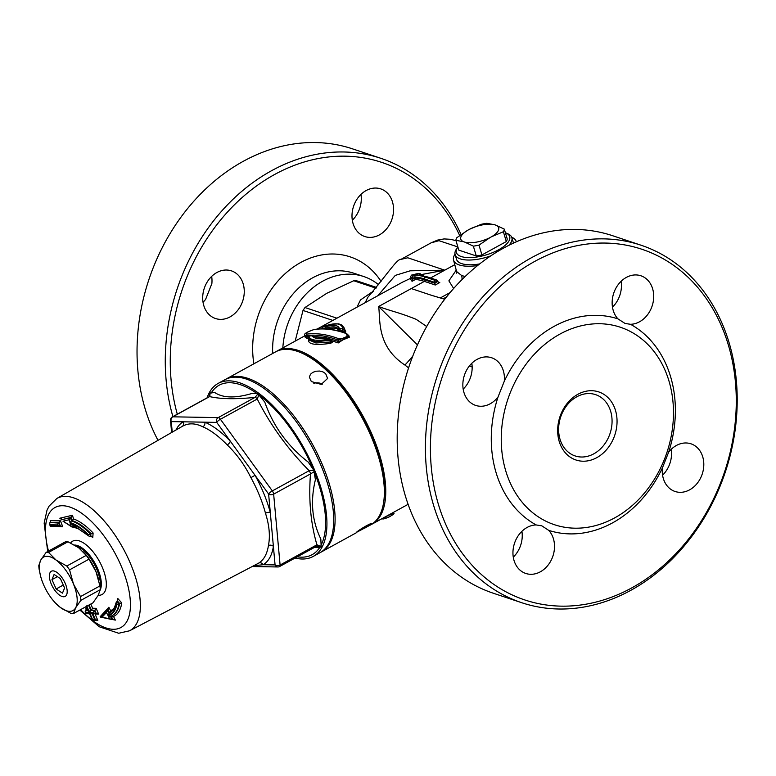<?xml version="1.0" encoding="UTF-8"?>
<svg xmlns="http://www.w3.org/2000/svg" width="776" height="776" viewBox="0 0 776 776"><rect width="100%" height="100%" fill="white"/><g stroke="black" fill="none" stroke-linecap="round" stroke-linejoin="round"><path stroke-width="1.16" d="M51.963 579.633L54.097 574.473L60.412 578.644L64.602 587.985L62.468 593.145L56.144 588.974L51.963 579.633L57.395 576.655M56.144 588.974L63.283 585.046M67.958 541.774L78.638 547.73L86.233 555.373L66.804 566.043L56.124 560.097L48.529 552.444L67.958 541.774A33.921 15.151 61.2 0 0 65.553 541.735L46.123 552.405L40.915 559.835A30.506 13.629 61.2 0 1 56.124 560.097A30.506 13.629 61.2 0 1 73.487 584.076A30.506 13.629 61.2 0 1 75.65 607.783A30.506 13.629 61.2 0 1 60.441 607.521A30.506 13.629 61.2 0 1 55.338 602.923A30.506 13.629 61.2 0 1 43.078 583.542A30.506 13.629 61.2 0 1 40.575 576.034A30.506 13.629 61.2 0 1 40.915 559.835L38.8 565.558A33.921 15.151 61.2 0 0 39.139 569.322L40.507 575.763M46.123 552.405A33.921 15.151 61.2 0 1 48.529 552.444M86.233 555.373A33.921 15.151 61.2 0 1 88.988 559.176L96.011 571.708A30.506 13.629 61.2 0 1 98.503 579.216A30.506 13.629 61.2 0 1 98.581 579.488M83.333 551.901L83.75 552.328A30.506 13.629 61.2 0 1 96.011 571.708L99.939 585.928L80.51 596.598L73.487 584.076L69.559 569.846L88.988 559.176M100.279 589.692L98.164 595.415L92.965 602.845L73.536 613.515L75.65 607.783L80.849 600.362L100.279 589.692A33.921 15.151 61.2 0 0 99.939 585.928M55.338 602.923L60.441 607.521L71.12 613.476A33.921 15.151 61.2 0 0 73.536 613.515M66.804 566.043A33.921 15.151 61.2 0 1 69.559 569.846M80.51 596.598A33.921 15.151 61.2 0 1 80.849 600.362M295.045 558.051A98.707 44.087 -118.8 0 0 302.136 559.011A98.707 44.087 -118.8 0 0 313.174 556.45L319.945 552.735A98.707 44.087 -118.8 0 0 311.079 444.997A98.707 44.087 -118.8 0 0 224.924 379.687L218.153 383.412A98.707 44.087 -118.8 0 0 207.076 397.855M313.174 556.45A98.707 44.087 -118.8 0 0 309.934 459.664A98.707 44.087 -118.8 0 0 229.192 380.851A98.707 44.087 -118.8 0 0 218.153 383.412M314.29 547.487L320.789 547.158L321.167 546.479L316.928 544.8A3.589 1.6 61.2 0 1 316.443 546.304L279.622 566.519A3.589 1.6 -118.8 0 0 280.097 565.025A3.589 2.241 174.8 0 1 275.073 564.918A3.589 3.114 91 0 0 277.827 566.965A3.589 3.589 0 0 0 279.622 566.519A3.589 1.6 -118.8 0 1 279.214 566.616M321.167 546.479L320.827 538.981C312.01 520.871 310.206 501.092 315.425 479.646L313.785 470.227L309.149 470.692A3.589 1.6 61.2 0 1 310.478 473.932L314.348 471.604M313.785 470.227L308.247 462.108C287.76 446.258 273.278 426.257 264.791 402.123L258.02 393.83L255.042 397.38A3.589 1.6 61.2 0 1 257.254 399.029L258.961 394.528M258.02 393.83L252.811 393.209C235.826 398.389 223.149 398.166 214.768 392.549L210.005 392.995L209.918 395.459M209.636 393.675L209.19 396.691A3.589 1.6 61.2 0 1 209.598 396.594L210.015 392.995M172.767 416.819A3.589 1.6 -118.8 0 0 172.359 416.916A3.589 3.589 0 0 0 170.516 420.379L170.516 420.379A3.589 2.241 -5.2 0 0 171.273 421.601A3.589 3.114 -89 0 1 172.767 416.819L209.598 396.594C220.656 399.106 235.807 399.368 255.042 397.38L218.211 417.604A3.589 3.114 91 0 0 216.717 422.386A3.589 0.863 -35.9 0 1 220.423 419.253A3.589 1.6 -118.8 0 0 218.211 417.604L172.767 416.819M182.263 426.383A3.589 3.211 58.8 0 0 183.146 421.805A81.916 36.579 -118.8 0 0 175.968 430.001M253.733 565.733L263.2 564.715A3.589 3.211 58.8 0 0 258.68 563.104L257.836 563.58M172.233 432.145L171.273 421.601L204.845 422.183A3.589 2.784 -66.8 0 1 202.885 426.819A78.328 34.978 61.2 0 1 227.203 444.92A3.589 1.659 -43.8 0 0 230.278 441.117A81.916 36.579 -118.8 0 0 204.845 422.183L216.717 422.386L255.061 475.329L250.9 477.628A78.328 34.978 61.2 0 1 265.479 513.237A3.589 1.552 -14.9 0 1 270.31 512.567A81.916 36.579 -118.8 0 0 255.061 475.329L268.622 494.05A3.589 2.241 -5.2 0 0 273.647 494.147A3.589 1.6 -118.8 0 0 272.318 490.907A3.589 0.863 144.1 0 0 268.622 494.05L275.073 564.918L263.2 564.715A81.916 36.579 -118.8 0 0 273.385 546.401A3.589 2.774 8.7 0 0 268.418 545.596A78.328 34.978 61.2 0 1 258.68 563.104M265.479 513.237C269.34 525.439 270.32 536.226 268.418 545.596M227.203 444.92C236.593 453.844 244.489 464.746 250.9 477.628M202.885 426.819C195.135 422.998 188.219 422.871 182.137 426.46L56.89 498.444L49.063 506.146L46.997 510.21L44.154 523.179L47.714 551.532M316.618 546.168L320.789 547.158M115.052 606.696A48.791 21.786 61.2 0 1 110.609 610.712L108.853 607.239L100.153 616.707L100.967 616.901M121.725 602.894L117.719 598.422L117.37 600.963L119.611 603.437A53.845 24.046 61.2 0 1 112.569 615.426L111.967 615.756A53.845 24.046 -118.8 0 0 119.009 603.767L121.725 602.894A55.251 24.677 -118.8 0 1 113.519 616.464L111.181 616.066M112.394 619.461L115.352 620.111L113.519 616.464M94.575 620.208L97.824 620.451L95.089 614.02L98.63 614.107L96.156 608.316L92.616 608.238L90.821 604.019M88.338 613.729L89.628 613.884M87.164 608.093L85.932 608.064L86.475 609.354M74.302 526.972L76.552 528.32L75.786 525.924M91.452 536.119A48.791 21.786 61.2 0 1 92.781 537.506L93.11 533.005A55.251 24.677 -118.8 0 0 73.594 518.96L72.42 515.254L59.83 518.222L61.837 519.445M52.448 526.273L62.749 526.729L60.45 520.851L50.207 520.599L50.721 521.908M108.853 607.239L107.942 609.703L109.542 612.885L110.609 610.712M108.184 609.509L106.457 612.477L107.893 615.329L109.542 612.885M100.153 616.707L101.491 616.726M107.893 615.329A51.711 23.096 -118.8 0 0 116.429 603.786L116.875 604.281A52.428 23.416 61.2 0 1 108.223 615.96L109.61 618.715L112.181 619.578L113.674 619.161M111.162 616.076L112.763 619.258L115.352 620.111M116.429 603.786L116.245 602.234L117.37 600.963M116.875 604.281L119.009 603.767L116.807 601.274M108.223 615.96L110.58 616.396A53.845 24.046 -118.8 0 0 111.967 615.756L110.425 616.464L112.2 619.568L100.715 617.172M109.61 618.715L100.89 617.056M100.696 617.201L107.379 610.014L108.979 613.195A50.256 22.446 61.2 0 0 110.221 612.613L114.072 608.723L116.245 602.234M102.228 617.065L106.457 612.477M89.027 610.402L85.505 610.305L86.058 609.994L85.932 608.064L86.398 608.782M86.757 605.92L89.492 612.361L93.033 612.448L93.304 613.088L89.764 613.001L92.509 619.432L89.415 612.991L90.365 613.632L89.415 612.991L85.884 612.904L86.834 613.544M92.15 619.423L93.101 620.063M92.509 619.432L94.866 620.102L96.04 619.636M92.616 620.208L94.866 620.102M89.764 613.001L92.131 613.68L94.895 620.092M93.304 613.088L95.661 613.758L91.558 613.816M93.033 612.448L94.866 610.227L96.243 613.447L98.63 614.107M95.661 613.758L96.243 613.447M89.492 612.361L91.316 610.149L94.856 610.237L96.156 608.316M85.884 612.904L85.176 611.604L85.932 613.399M86.456 606.425L89.143 612.351L85.612 612.254L85.505 610.305M86.398 605.91L89.143 612.351L88.998 610.411M92.703 613.36L95.438 619.791L97.824 620.451M96.835 613.292L96.263 613.428M92.616 608.238L91.326 610.149L89.114 604.96M60.45 520.851L59.102 522.743L60.373 526.012L62.749 526.729M60.935 525.876L59.839 526.312L58.559 523.043L59.131 522.733L50.294 522.51L50.207 520.599L50.653 521.327M57.472 525.585L50.052 525.41L49.8 524.751L57.211 524.935L59.839 526.312L50.527 526.225M57.211 524.935L58.53 523.063L50.294 522.51M49.703 522.84L50.091 525.924M50.052 525.41L50.993 526.099M73.4 524.828L74.098 527.049L76.552 528.32M74.098 527.049L73.536 527.36L72.517 524.13M70.179 523.189L71.091 526.08L62.982 521.2L69.103 519.755L69.986 522.549A52.428 23.416 61.2 0 1 88.386 534.693L88.348 535.188A51.711 23.096 -118.8 0 0 70.179 523.189L88.939 536.09L90.288 536.488L91.034 533.684L90.288 536.488M88.348 535.188L88.939 536.09M88.386 534.693L90.453 534.004A53.845 24.046 -118.8 0 0 71.479 520.9L72.081 520.57A53.845 24.046 61.2 0 1 91.054 533.675L93.11 533.005M69.986 522.549L71.479 520.9L70.48 517.66L61.1 519.872L71.062 517.34L72.071 520.58M71.091 526.08L73.536 527.36M62.982 521.2L72.216 527.156M69.103 519.755L70.461 517.67M92.781 537.506L90.85 536.177M73.594 518.96L72.081 520.57M72.42 515.254L70.48 517.66M59.83 518.222L61.702 519.542L61.527 518.863M352.323 220.248A25.123 20.244 108.5 0 0 360.956 194.407M203.04 302.223A25.123 20.244 108.5 0 0 205.621 299.352L211.858 283.609A25.123 20.244 108.5 0 0 211.664 276.382M230.094 316.87A25.123 20.244 -71.5 0 1 215.524 318.529A25.123 20.244 -71.5 0 1 204.282 288.284A25.123 20.244 -71.5 0 1 231.442 270.863A25.123 20.244 -71.5 0 1 244.256 292.339A25.123 20.244 -71.5 0 1 230.094 316.87M379.386 234.895A25.123 20.244 -71.5 0 1 364.817 236.544A25.123 20.244 -71.5 0 1 357.785 231.976A25.123 20.244 -71.5 0 1 355.612 201.556A25.123 20.244 -71.5 0 1 380.735 188.888A25.123 20.244 -71.5 0 1 393.548 210.364A25.123 20.244 -71.5 0 1 379.386 234.895M177.297 414.2A184.853 148.934 -71.5 0 1 265.586 179.819A184.853 148.934 -71.5 0 1 459.683 235.535M158.003 440.331A188.442 151.824 -71.5 0 1 175.686 224.72A188.442 151.824 -71.5 0 1 352.624 148.885L380.861 158.314A188.442 151.824 108.5 0 0 215.359 218.57A188.442 151.824 108.5 0 0 172.903 416.615M461.06 234.536A188.442 151.824 108.5 0 0 380.861 158.314M378.639 284.773A70.888 57.114 108.5 0 0 363.789 276.547A70.888 57.114 108.5 0 0 282.833 347.89M356.64 280.999L353.73 280.747L326.793 293.28L304.968 307.529L303.009 310.449L295.171 341.12M276.314 351.489A98.707 44.087 61.2 0 1 277.003 351.091A98.707 44.087 61.2 0 1 379.978 456.133A98.707 44.087 61.2 0 1 372.024 524.139A98.707 44.087 61.2 0 1 371.316 524.508M417.459 344.913L378.62 306.501C380.599 318.325 375.933 346.009 404.926 365.05L408.583 367.892M410.601 276.431L412.143 278.506L412.686 276.314L411.726 275.082L410.601 276.431L410.979 277.721L410.194 278.807L412.075 281.31L415.373 279.496A98.707 44.087 61.2 0 1 424.375 281.378L435.268 285.015L439.769 282.542L438.673 282.454L436.597 280L434.676 280.223L425.403 277.129A1.436 1.154 108.5 0 0 424.647 279.011L434.735 282.377L434.676 280.223M423.172 275.218L422.58 275.538M317.054 329.102L402.55 282.154L410.989 278.138M420.834 274.675L444.774 270.174L410.223 270.805L395.304 275.393L377.776 295.763M330.954 340.499L338.229 342.944L348.928 335.901M305.249 337.123L306.588 338.239L308.159 338.064M315.686 337.89L321.487 338.452M308.964 338.268C306.578 344.108 313.834 345.776 330.751 343.283L332.341 342.177L331.11 341.023M332.06 329.596L337.24 330.605M344.592 332.943L345.776 331.866L343.846 327.317M383.567 502.77L383.877 500.821A96.913 43.281 -118.8 0 0 378.969 455.803A96.913 43.281 -118.8 0 0 303.038 353.604L301.224 352.818A98.707 44.087 61.2 0 1 378.572 456.909A98.707 44.087 61.2 0 1 383.567 502.77A98.707 44.087 61.2 0 1 370.618 524.906L356.3 532.462C359.821 529.019 375.06 520.648 370.666 524.586L365.127 527.923M412.143 278.506L415.063 277.304L415.373 279.496M437.742 281.465L434.919 283.017L435.268 285.015M434.919 283.017L434.735 282.377L437.548 280.834M421.213 275.257L420.553 273.889L418.322 273.404L411.396 275.14L417.595 273.618L415.422 274.811L426.8 276.722L436.597 280M415.063 277.304A1.436 0.64 -118.8 0 0 414.976 277.061L414.859 275.121L412.686 276.314M415.228 277.866L412.415 279.409L412.25 278.846M412.415 279.409L412.075 281.31M382.985 518.737C388.388 517.66 391.521 516.147 392.394 514.187M393.296 513.052L382.714 518.271M331.148 341.304L331.265 341.362A1.077 0.679 107 0 0 331.653 341.188M330.751 343.283L330.731 339.743A1.077 1.077 0 0 0 330.013 339.025A1.077 0.679 107.1 0 0 329.519 339.141L329.907 340.421L330.731 339.743M308.615 335.843L308.247 338.462L315.502 341.663L329.907 340.421L330.372 342.012L315.91 342.973L308.644 339.82L308.237 338.452M330.401 339.558A1.077 0.679 107.1 0 0 330.013 339.025M326.095 337.938C317.035 338.355 312.912 337.938 313.708 336.677L312.33 335.959C313.64 338.404 318.16 339.122 325.881 338.103L329.519 339.141C316.23 341.382 309.391 340.295 308.984 335.892L312.854 335.853L308.722 335.785M325.881 338.103L326.483 338.452L325.881 338.103M349.316 337.201L338.792 341.576A1.077 0.63 -68.7 0 1 338.229 342.944M338.937 338.802C327.423 334.437 316.724 332.865 306.83 334.087A1.077 0.815 82.6 0 0 306.53 335.562C316.346 334.33 326.958 335.872 338.375 340.179L348.87 335.688L346.309 333.282A1.077 0.65 109.7 0 0 345.795 333.399C348.938 337.327 346.649 339.131 338.937 338.802A1.077 0.64 110.9 0 0 338.375 340.179L338.792 341.576L325.891 337.705L313.62 336.367M306.83 334.087C304.658 333.399 307.034 331.885 313.95 329.567A1.077 0.825 -99.3 0 1 314.455 329.49M308.285 336.609L305.23 336.726L304.764 335.183L306.53 335.562L306.889 336.774A1.077 0.815 -97.3 0 1 306.588 338.239M313.95 329.567C323.699 328.044 334.32 329.315 345.795 333.399M344.418 329.16L344.544 331.158L342.779 331.759L339.219 330.896A1.077 0.718 -77.8 0 1 339.248 331.1M342.798 332.109A1.077 0.689 105 0 0 342.779 331.759L342.381 330.43L344.117 329.732A1.077 0.931 -171 0 0 342.866 329.014A1.077 0.698 104.7 0 0 342.381 330.43L338.831 329.596A1.077 0.718 -78.1 0 1 339.296 328.17A1.077 0.96 165.6 0 0 338.501 329.402L338.86 330.615C337.521 327.811 333.447 327.356 326.618 329.237M338.889 331.003A1.077 0.97 165.6 0 0 338.87 330.644L338.501 329.402C337.133 326.512 333.069 326.085 326.289 328.122L325.949 326.725A1.077 0.786 89.7 0 0 325.6 328.18L326.289 328.122L326.541 328.975M339.296 328.17C337.783 325.047 333.331 324.562 325.949 326.725L322.661 326.832C335.222 322.176 341.954 322.903 342.866 329.014L339.296 328.17M322.224 327.734L322.331 328.296A1.077 0.805 -93.8 0 1 322.661 326.832L330.634 324.29L338.646 323.834L342.041 325.125L344.01 327.802L344.544 331.158A1.077 0.921 -171.6 0 0 345.776 331.866M444.745 299.226L431.456 295.297L444.706 299.274M465.125 276.537L461.613 275.499L456.598 271.522L456.657 273.171L456.986 272.522M456.24 270.155L448.877 280.854L453.65 288.478M511.723 237.233A32.699 12.726 163.4 0 1 516.215 241.404A32.699 12.726 163.4 0 1 516.321 241.811L516.215 241.404M477.628 265.528A32.699 12.726 163.4 0 1 453.543 260.086A32.699 12.726 163.4 0 1 455.017 254.14M508.794 245.361A29.614 11.524 -16.6 0 0 511.879 237.669L513.295 242.422A29.614 11.524 163.4 0 1 513.44 243.111M479.636 263.937A29.614 11.524 163.4 0 1 456.54 259.339L455.124 254.586A29.614 11.524 -16.6 0 0 490.82 255.847M412.754 356.174A21.534 1.988 -49.8 0 1 404.926 365.05M373.382 291.349L371.529 292.377A17.945 8.226 -119.2 0 0 372.315 292.581M365.253 302.63L367.659 297.538M401.008 259.349L431.068 242.859L438.944 240.676M438.954 240.676L457.85 246.933A27.82 10.825 163.4 0 0 457.559 247.36L456.385 249.125A29.614 11.524 -16.6 0 0 455.124 254.586M430.564 277.983L444.774 270.174L407.798 257.787L401.017 259.368C397.089 258.728 388.815 272.337 367.494 297.703L367.572 297.625M426.703 326.512L416.149 319.314C397.778 312.03 392.704 311.69 378.62 306.501L424.375 281.378A1.077 0.863 -71.5 0 0 424.938 279.961A99.784 44.562 -118.8 0 0 415.286 278.031M662.568 475.184A25.123 20.244 108.5 0 0 671.201 449.333M463.185 389.115A25.123 20.244 108.5 0 0 472.012 370.501A25.123 20.244 108.5 0 0 471.818 363.265M513.275 557.158A25.123 20.244 108.5 0 0 521.908 531.317M612.477 307.131A25.123 20.244 108.5 0 0 621.11 281.29M527.117 527.447A25.123 20.244 -71.5 0 1 536.168 524.945L541.803 525.837L548.719 530.367A25.123 20.244 -71.5 0 1 550.892 560.786A25.123 20.244 -71.5 0 1 525.769 573.454A25.123 20.244 -71.5 0 1 512.955 551.978A25.123 20.244 -71.5 0 1 527.117 527.447M668.621 452.214A25.123 20.244 -71.5 0 1 690.98 443.814A25.123 20.244 -71.5 0 1 702.222 474.058A25.123 20.244 -71.5 0 1 675.062 491.48A25.123 20.244 -71.5 0 1 662.384 467.957L668.621 452.214A111.269 89.647 108.5 0 0 630.481 324.281L625.078 323.476L617.929 318.858A25.123 20.244 -71.5 0 1 615.766 288.439A25.123 20.244 -71.5 0 1 640.879 275.771A25.123 20.244 -71.5 0 1 653.033 302.688A25.123 20.244 -71.5 0 1 630.481 324.281M498.027 397.011A25.123 20.244 -71.5 0 1 475.669 405.411A25.123 20.244 -71.5 0 1 464.436 375.167A25.123 20.244 -71.5 0 1 491.596 357.746A25.123 20.244 -71.5 0 1 504.274 381.278L498.027 397.011A111.269 89.647 108.5 0 0 536.168 524.945M438.353 504.225A184.853 148.934 -71.5 0 1 613.68 243.48A184.853 148.934 -71.5 0 1 697.944 526.138A184.853 148.934 -71.5 0 1 438.353 504.225M433.522 505.098A188.442 151.824 108.5 0 0 521.617 602.68A188.442 151.824 108.5 0 0 725.317 472.041A188.442 151.824 108.5 0 0 641.005 245.206A188.442 151.824 108.5 0 0 474.96 306.132A188.442 151.824 108.5 0 0 433.522 505.098M521.617 602.68L493.381 593.252A188.442 151.824 -71.5 0 1 405.285 495.66A188.442 151.824 -71.5 0 1 446.724 296.704A188.442 151.824 -71.5 0 1 612.778 235.768L641.005 245.206M667.156 451.777A104.091 83.866 108.5 0 0 620.334 327.23A104.091 83.866 108.5 0 0 528.611 360.889A104.091 83.866 108.5 0 0 505.719 470.79A104.091 83.866 108.5 0 0 554.384 524.692A104.091 83.866 108.5 0 0 667.156 451.777M577.916 394.276A35.89 28.916 108.5 0 0 567.702 455.192A35.89 28.916 108.5 0 0 616.464 428.42A35.89 28.916 108.5 0 0 577.916 394.276M576.84 396.769A32.301 26.025 -71.5 0 1 595.58 394.644A32.301 26.025 -71.5 0 1 610.033 433.532A32.301 26.025 -71.5 0 1 575.113 455.929A32.301 26.025 -71.5 0 1 558.633 428.313A32.301 26.025 -71.5 0 1 576.84 396.769M511.879 237.669A29.614 11.524 -16.6 0 0 507.834 233.789L505.884 232.955A27.82 10.825 163.4 0 1 486.115 254.916A27.82 10.825 163.4 0 1 457.559 247.36M505.399 232.761A27.82 10.825 163.4 0 1 505.884 232.955M506.311 241.549L503.382 231.733A25.123 9.778 -16.6 0 0 504.313 229.133L507.242 238.959A25.123 9.778 163.4 0 1 506.311 241.549L481.925 254.935A25.123 9.778 163.4 0 1 476.28 255.964L458.81 250.124L455.881 240.308L463.67 241.763A19.769 7.692 163.4 0 1 467.841 230.181L456.821 237.708A25.123 9.778 -16.6 0 0 455.881 240.308M504.313 229.133L495.767 225.137A19.769 7.692 163.4 0 1 491.606 236.719L503.382 231.733M491.606 236.719L490.025 237.592A19.769 7.692 163.4 0 1 464.805 242.141L473.35 246.137A25.123 9.778 -16.6 0 0 479.005 245.119L490.025 237.592M481.925 254.935L479.005 245.119M476.28 255.964L473.35 246.137M467.841 230.181L469.422 229.308A19.769 7.692 163.4 0 1 494.632 224.759L495.767 225.137M494.632 224.759L486.853 223.304A25.123 9.778 -16.6 0 0 481.198 224.322L469.422 229.308M464.805 242.141L463.67 241.763M320.643 552.328A98.707 44.087 -118.8 0 0 321.361 551.959A98.707 44.087 -118.8 0 0 329.305 483.962A98.707 44.087 -118.8 0 0 226.34 378.921L275.596 351.868A98.707 44.087 61.2 0 1 301.224 352.818M226.34 378.921A98.707 44.087 -118.8 0 0 225.641 379.319M325.668 373.654L327.608 378.436L321.225 384.411L311.312 381.54L309.352 377L310.497 374.236L312.806 372.354L315.987 371.219L319.557 371.044L322.952 371.879L325.668 373.654M371.316 523.781L370.666 524.586M322.476 384.101A9.157 6.771 4.5 0 0 313.834 383.295M64.078 596.744A14.356 6.412 61.2 0 1 49.528 578.023A14.356 6.412 61.2 0 1 61.236 576.655A14.356 6.412 61.2 0 1 64.078 596.744M297.295 556.809A96.651 43.165 -118.8 0 0 301.35 557.168A96.651 43.165 -118.8 0 0 320.013 547.002M320.973 545.315A96.651 43.165 -118.8 0 0 314.338 472.089M313.388 469.742A96.651 43.165 -118.8 0 0 259.465 395.324M257.584 393.936A96.651 43.165 -118.8 0 0 211.082 393.199M209.908 395.362A96.651 43.165 -118.8 0 0 209.336 396.604M257.855 563.57L129.573 630.791A75.495 33.717 -118.8 0 0 123.044 548.244A75.495 33.717 -118.8 0 0 56.89 498.444M316.928 544.8L280.097 565.025L273.647 494.147L310.478 473.932C308.538 499.792 310.691 523.422 316.928 544.8M220.423 419.253L257.254 399.029C270.465 425.161 287.76 449.052 309.149 470.692L272.318 490.907L220.423 419.253M48.5 551.096A68.443 30.565 61.2 0 1 68.918 506.767A68.443 30.565 61.2 0 1 124.131 573.435A68.443 30.565 61.2 0 1 113.248 629.288A68.443 30.565 61.2 0 1 80.636 609.616M98.251 595.26A30.448 13.599 -118.8 0 0 98.688 595.279A30.448 13.599 -118.8 0 0 102.616 568.061A30.448 13.599 -118.8 0 0 70.664 543.006M117.719 598.422A48.791 21.786 61.2 0 1 117.283 601.012M109.523 612.894A50.256 22.446 -118.8 0 0 110.473 612.468M86.039 610.014L88.008 610.062M95.691 613.748L94.323 610.528L90.792 610.44M90.782 610.45L88.571 605.251M74.554 545.053A26.918 12.018 61.2 0 1 98.038 569.574A26.918 12.018 61.2 0 1 100.249 589.896M100.143 587.607A26.918 12.018 -118.8 0 0 93.537 562.862A26.918 12.018 -118.8 0 0 75.97 545.897M381.074 281.407A85.244 68.686 108.5 0 0 295.908 265.363A85.244 68.686 108.5 0 0 253.878 363.789M363.789 276.547L353.701 273.181A70.888 57.114 108.5 0 0 272.706 353.458M353.73 280.747L376.001 288.187M336.92 318.189L304.968 307.529M371.529 292.377L360.481 299.943L356.97 307.189M303.009 310.449L332.865 320.42M435.045 283.337L424.938 279.961M415.422 274.811A102.296 45.687 61.2 0 1 425.966 276.819A1.436 1.154 -71.5 0 1 426.8 276.722M414.859 275.121A102.296 45.687 -118.8 0 1 425.403 277.129L435.239 279.913M419.35 274.956L420.689 274.209M414.976 277.061A100.861 45.047 61.2 0 1 424.647 279.011M410.979 277.721L412.493 279.661M420.864 274.772L420.282 275.092M439.769 282.542L437.936 281.93M322.486 328.83L322.331 328.296L325.6 328.18L325.813 328.927M469.344 366L472.147 366.941M443.377 298.692L446.51 296.975M464.29 277.333A10.767 8.041 105.3 0 0 464.067 276.237M461.613 275.499A10.767 8.934 -71.5 0 1 462.001 279.593M440.623 297.771L450.138 292.542M411.29 288.565L431.456 295.297M444.774 270.174L454.775 264.684M548.719 530.367A111.269 89.647 108.5 0 0 662.384 467.957M617.929 318.858A111.269 89.647 108.5 0 0 504.274 381.278M98.503 579.216L98.659 579.817M40.575 576.034L40.42 575.433M209.19 396.691L172.359 416.916M170.516 420.379L171.622 432.504M252.229 566.519L277.827 566.965M317.665 546.052L316.443 546.294M129.573 630.791L118.709 633.255L99.279 626.775L79.841 610.052M89.463 613.496L92.198 619.927M86.349 613.68L89.871 613.767M355.941 280.553L376.583 287.45M304.939 335.756L277.003 351.091M408.108 504.322L372.024 524.139M381.928 518.698L382.296 518.804C384.188 520.095 397.166 512.994 393.325 513.12L393.141 512.538M326.172 337.938L330.023 339.025M349.326 337.22L348.899 335.804M304.764 335.174C303.571 334.01 306.714 332.118 314.183 329.48C324.077 327.928 334.786 329.189 346.309 333.282M305.608 336.891L305.191 337.269L305.23 336.726M322.632 326.803A1.077 1.077 0 0 0 322.001 328.112L322.215 328.83M344.418 329.14L344.01 327.782M453.543 260.086L456.598 271.513M431.097 242.849L437.567 240.104L444.056 238.921L450.584 239.299L455.997 240.676M356.407 532.714L321.361 551.959"/></g></svg>
